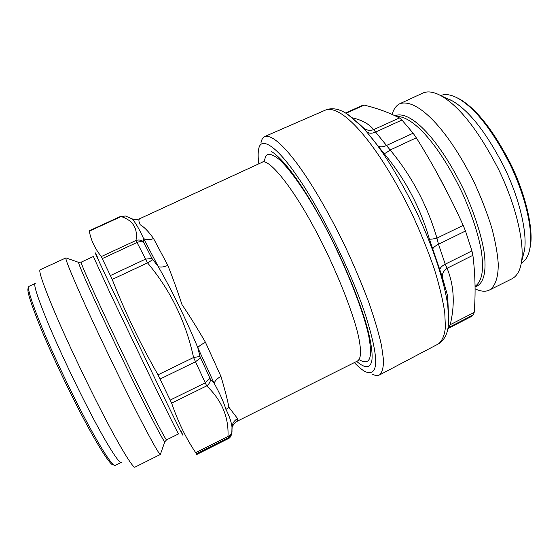 <?xml version="1.0" encoding="UTF-8"?>
<svg xmlns="http://www.w3.org/2000/svg" width="559" height="559" viewBox="0 0 559 559"><rect width="100%" height="100%" fill="white"/><g stroke="black" fill="none" stroke-linecap="round" stroke-linejoin="round"><path stroke-width="0.84" d="M263.596 161.383L262.01 162.355C268.327 157.729 291.365 185.63 312.67 225.067C334.82 264.952 356.425 319.853 359.563 342.269C361.352 352.778 360.66 359.032 357.481 361.03L237.624 421.018L237.61 418.628C234.277 420.452 232.411 423.233 231.999 426.985L231.999 431.904C231.629 434.022 230.287 435.538 227.974 436.446L228.247 438.661L196.775 454.474L195.692 452.664C186.119 438.536 178.104 422.031 171.648 403.144L158.001 374.823C140.218 343.68 124.957 311.88 112.205 279.423L101.291 256.574C94.799 248.336 90.817 239.86 89.342 231.147L89.314 230.769M237.61 418.628L228.911 407.28C227.52 399.881 224.872 389.602 220.973 376.445L205.481 342.339C201.82 344.162 199.249 345.909 197.774 347.579L199.961 356.474L193.561 357.508L206.683 385.892C221.783 400.349 228.883 417.196 227.974 436.446L195.692 452.664M205.481 342.339C197.655 328.825 189.815 316.226 181.961 304.529C177.559 291.134 172.85 278.075 167.819 265.35L153.529 238.525C149.896 240.091 146.577 240.097 143.586 238.546L143.349 241.593C141.078 239.958 138.625 239.587 135.977 240.475L147.534 262.877C170.516 290.24 185.861 321.781 193.561 357.508L158.001 374.823M143.349 241.593L151.978 258.475L158.33 266.699L143.586 238.546C138.842 228.247 134.95 221.664 131.903 218.8L125.426 215.977L121.149 216.543C133.014 220.421 137.954 228.4 135.977 240.475L101.291 256.574M232.02 431.702L231.81 433.518L228.303 437.823L196.433 453.831M199.961 356.474L210.519 379.449C210.296 382.07 209.017 384.222 206.683 385.892L171.648 403.144M152.796 259.69L147.534 262.877L112.205 279.423M126.586 216.403L125.454 215.984L121.149 216.543L89.342 231.147M153.529 238.525C148.631 231.601 144.208 227.031 140.26 224.823C138.59 221.469 138.485 219.401 139.939 218.611L262.01 162.355M210.519 379.449L214.153 383.285L197.774 347.579C185.819 318.903 172.675 291.938 158.33 266.699C160.957 267.461 164.122 267.013 167.819 265.35M228.247 438.661C229.784 438.165 230.972 436.453 231.81 433.518L231.999 426.985C231.251 421.598 229.232 415.763 225.955 409.467C223.551 401.683 219.61 392.956 214.153 383.285C215.11 380.581 217.381 378.296 220.973 376.445M139.939 218.611C137.283 219.778 134.6 219.841 131.903 218.8L130.694 218.178M82.613 413.946C97.902 443.483 112.715 467.247 115.112 465.451L121.261 462.412C119.186 464.333 104.561 440.436 89.272 410.704C76.555 386.269 59.317 350.053 48.214 323.542C37.565 297.619 33.247 284.252 35.259 283.441L29.047 286.334C26.937 287.382 31.15 300.917 41.694 326.938C52.686 353.519 69.861 389.609 82.613 413.946M28.397 288.109C26.301 289.206 30.438 302.587 40.814 328.266C51.638 354.497 68.554 390.049 81.139 414.037C96.218 443.14 110.892 466.59 113.323 464.85M160.461 454.411L160.363 454.425C159.217 455.243 144.872 428.718 128.801 396.359C115.371 369.478 96.469 329.978 83.466 301.168C70.867 273.009 65.026 258.579 65.934 257.895L40.262 269.711C38.18 270.109 43.12 284.58 55.089 313.11C67.576 342.374 86.841 382.803 100.851 409.999C117.746 443.133 133.398 469.434 135.103 467.086L160.461 454.411L160.566 453.845M260.99 142.664C261.64 139.415 262.94 137.346 264.903 136.452C278.123 133.224 310.308 175.072 344.449 244.898C353.742 264.77 361.841 283.867 368.744 302.195C374.663 319.266 378.925 333.737 381.531 345.609L383.481 359.71C383.586 367.319 382.258 372.399 379.505 374.963C377.632 375.941 375.201 375.662 372.217 374.132M357.453 122.33L363.476 127.885L384.138 153.606C405.17 178.894 420.256 207.382 429.396 239.077C430.598 239.371 433.113 239.049 436.949 238.12L438.508 244.262L445.223 264.19L447.095 268.271C454.069 285.495 455.11 304.313 450.219 324.709L448.849 327.427L473.431 314.801L474.179 312.439C475.716 293.831 475.29 274.79 472.9 255.316L471.936 250.9L465.493 231L463.201 225.375C449.401 194.832 433.77 165.646 416.301 137.8L413.136 133.21L401.942 120.024L399.454 117.935C388.645 112.429 376.899 108.153 364.216 105.106L363.022 105.148M473.431 314.801L470.643 316.89L447.878 328.587M363.539 127.969C366.508 130.366 369.883 130.925 373.65 129.639L390.175 149.987L416.301 137.8M429.396 239.077L442.274 276.971L447.654 295.942L448.339 311.195L447.661 295.997L447.843 306.465C445.223 284.196 432.932 245.534 414.617 208.095C395.213 169.831 377.367 142.433 361.079 125.894L347.81 114.476M384.138 153.606C385.102 153.473 387.114 152.265 390.175 149.987C411.738 176.05 427.328 205.426 436.949 238.12L463.201 225.375M442.274 276.971C442.176 273.491 443.783 270.591 447.095 268.271L472.9 255.316M521.247 263.289C525.872 260.578 528.793 255.365 530.002 247.658C533.034 231.971 526.48 198.04 509.934 164.122C492.409 130.163 475.206 108.285 458.331 98.496C451.351 94.597 445.453 93.619 440.653 95.568M529.492 250.306L530.379 246.177C533.377 230.671 526.927 197.222 510.626 163.808C493.359 130.352 476.394 108.795 459.722 99.125L455.941 97.245M522.728 257.252L524.384 250.802C527.423 235.234 520.799 201.198 504.113 166.952C486.449 132.693 469.197 110.682 452.364 100.913L446.299 98.181M475.066 288.814C480.719 291.518 485.505 291.938 489.418 290.058L512.023 278.766C516.97 276.09 520.094 270.647 521.393 262.444C524.691 245.506 517.236 207.71 498.6 169.447C478.86 131.162 459.791 106.678 441.407 95.98C433.973 91.837 427.775 90.872 422.807 93.094L399.86 103.688C396.156 105.525 393.592 109.117 392.173 114.469M489.418 290.058C495.616 286.11 498.481 276.467 498.209 263.296C497.51 253.353 495.351 241.502 491.731 227.73C487.182 213.098 481.362 198.047 474.27 182.583C447.717 128.815 417.077 97.909 399.86 103.688M354.35 362.595C358.515 366.997 362.211 370.051 365.432 371.763C379.009 376.955 379.086 358.221 365.656 315.562C351.262 271.087 318.246 205.761 297.011 175.994C277.53 147.192 260.634 135.152 258.607 149.442C257.923 153.131 257.999 157.924 258.838 163.815M356.698 361.428C365.348 368.821 370.421 368.437 371.91 360.269C372.692 353.428 371.204 342.793 367.452 328.364C361.75 307.66 350.367 277.984 336.141 248.217C310.133 195.245 286.634 161.244 271.625 151.566M264.072 162.047L265.616 156.254C267.999 152.81 272.799 154.109 280.017 160.16C290.184 169.754 304.32 189.864 317.722 213.335C341.856 255.023 366.795 317.533 369.73 342.108C372.308 359.612 368.737 365.453 359.011 359.619M209.891 378.471L205.153 382.887L170.32 400.02M200.478 357.991L195.398 361.813L160.181 378.981M151.978 258.475L145.473 259.152L110.507 275.51M143.565 242.354C141.595 241.404 139.373 241.467 136.899 242.529L102.409 258.551M232.041 429.312L232.09 427.349C232.858 425.064 234.703 422.953 237.624 421.018M228.911 407.28L225.955 409.467M65.934 257.895L78.595 262.346C78.155 263.135 83.773 276.321 95.449 301.902C107.44 328.021 124.524 363.671 136.599 388.107C151.056 417.468 163.906 442.015 164.807 441.757L164.954 441.456M166.61 439.835L178.58 433.882C178.796 435.181 166.428 410.334 151.831 380.225L110.375 293.72L93.353 256.511L81.223 262.136C80.419 262.045 85.8 274.616 97.35 299.848C109.278 325.757 126.607 361.939 138.765 386.59C153.543 416.693 166.393 441.358 166.61 439.835L164.807 441.757L160.363 454.425M97.189 256.483C92.521 247.33 95.959 254.981 107.489 279.423L155.528 379.722C175.393 420.822 187.803 445.698 180.997 430.905M379.505 374.963L438.515 343.855C442.274 340.78 444.566 335.274 445.404 327.322L444.768 312.837C443.035 300.784 439.577 286.243 434.392 269.221C428.131 251.026 420.487 232.188 411.459 212.706C377.891 144.446 343.107 104.903 326.058 109.823C333.311 107.265 341.304 109.347 350.046 116.062L361.079 125.894L357.404 122.281M448.472 323.961C448.912 319.154 448.702 313.319 447.843 306.465L448.625 321.229C448.409 332.249 445.041 339.788 438.515 343.855M450.219 324.709L474.179 312.439M439.786 269.871C440.094 267.81 441.91 265.916 445.223 264.19L471.936 250.9M432.715 249.083C433.211 247.574 435.147 245.967 438.508 244.262L465.493 231M378.122 145.927C380.092 147.206 382.782 147.108 386.192 145.626L413.136 133.21M345.972 113.288L364.216 105.106M352.359 117.83C362.12 120.101 369.219 124.042 373.65 129.639L399.454 117.935M366.844 131.882C369.08 133.531 371.896 133.636 375.285 132.19L401.942 120.024M447.99 327.93L448.849 327.427M523.678 253.555L523.951 253.08M450.316 99.837L449.778 99.754M475.052 286.935C483.947 284.203 486.819 271.339 483.989 251.18C481.159 234.577 474.332 213.14 464.396 191.199C439.737 139.778 410.467 109.445 394.961 115.741M475.045 286.299L475.108 286.264C482.221 281.457 484.213 269.235 481.082 249.593C477.98 233.152 471.789 214.439 462.503 193.449C439.521 145.249 413.087 115.769 396.492 116.468M449.212 196.125L437.131 173.227M120.828 216.298L89.279 230.783M81.223 262.136L78.595 262.346M264.903 136.452L326.058 109.823M363.064 105.127L345.497 113.002M530.002 247.658L530.379 246.177M458.331 98.496L459.722 99.125M521.393 262.444L524.384 250.802M441.407 95.98L452.364 100.913"/></g></svg>
